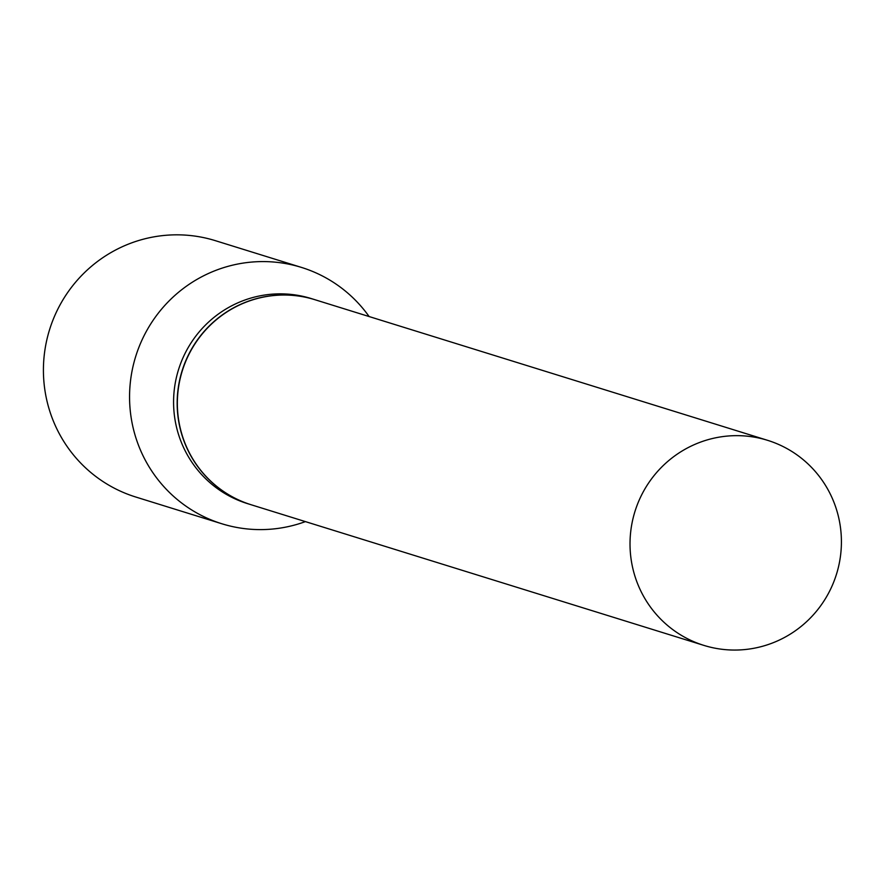 <?xml version="1.0" encoding="UTF-8"?>
<svg xmlns="http://www.w3.org/2000/svg" width="885" height="885" viewBox="0 0 885 885"><rect width="100%" height="100%" fill="white"/><g stroke="black" fill="none" stroke-linecap="round" stroke-linejoin="round"><path stroke-width="1.33" d="M744.307 649.612A107.373 105.536 -72.7 0 1 703.863 645.386A107.373 105.536 -72.7 0 1 630.684 531.874A107.373 105.536 -72.7 0 1 727.127 436.095A107.373 105.536 -72.7 0 1 767.572 440.321A107.373 105.536 -72.7 0 1 840.75 553.833A107.373 105.536 -72.7 0 1 744.307 649.612M703.863 645.386L251.196 504.771A107.373 105.536 -72.7 0 1 178.018 391.247A107.373 105.536 -72.7 0 1 274.461 295.468A107.373 105.536 -72.7 0 1 314.905 299.705L767.572 440.321M251.108 504.738A107.373 105.536 -72.7 0 1 251.008 504.704A107.373 105.536 -72.7 0 1 177.83 391.192A107.373 105.536 -72.7 0 1 274.273 295.413A107.373 105.536 -72.7 0 1 314.706 299.639A107.373 105.536 -72.7 0 1 314.806 299.672M251.008 504.704L247.424 503.598A107.373 105.536 -72.7 0 1 174.245 390.075A107.373 105.536 -72.7 0 1 270.688 294.296A107.373 105.536 -72.7 0 1 311.133 298.533L314.706 299.639M305.413 521.608A134.21 131.92 -72.7 0 1 272.414 529.053A134.21 131.92 -72.7 0 1 221.858 523.765L135.726 497.005A134.21 131.92 -72.7 0 1 44.25 355.106A134.21 131.92 -72.7 0 1 164.798 235.388A134.21 131.92 -72.7 0 1 215.354 240.665L301.497 267.425A134.21 131.92 -72.7 0 1 369.122 316.542M221.858 523.765A134.21 131.92 -72.7 0 1 130.394 381.866A134.21 131.92 -72.7 0 1 250.942 262.137A134.21 131.92 -72.7 0 1 301.497 267.425"/></g></svg>
